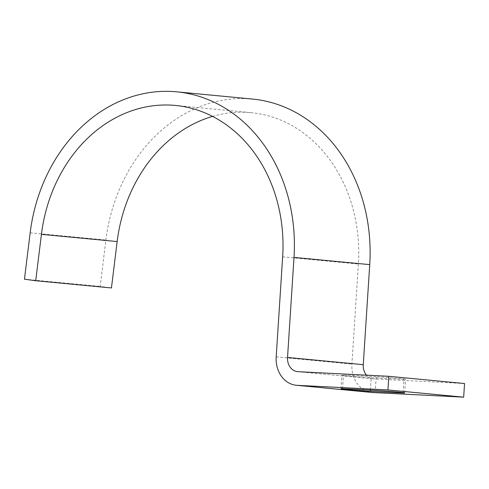 <?xml version="1.0" encoding="UTF-8"?>
<svg xmlns="http://www.w3.org/2000/svg" width="489" height="489" viewBox="0 0 489 489"><rect width="100%" height="100%" fill="white"/><g stroke="black" fill="none" stroke-linecap="round" stroke-linejoin="round"><path stroke-width="0.37" stroke-dasharray="2.44 1.83" d="M212.574 116.388A145.863 121.211 95.4 0 1 251.138 112.666A145.863 121.211 95.4 0 1 358.382 264.042L351.915 364.091A27.347 22.726 -84.6 0 0 372.019 392.478M376.212 376.726L343.443 375.057A31.907 0.648 -176.3 0 0 341.872 375.155A31.907 0.648 -176.3 0 0 371.206 377.704L403.981 379.372A31.907 0.648 -176.3 0 0 405.552 379.275A31.907 0.648 -176.3 0 0 376.212 376.726L375.332 390.369M464.55 383.523L373.737 378.896A13.674 11.363 95.4 0 1 373.321 378.865A13.674 11.363 95.4 0 1 366.505 375.167M252.434 99.053A159.536 132.574 -84.6 0 0 105.893 240.032L100.178 286.426L111.443 287.954M24.45 279.207L100.178 286.426M370.405 390.118L371.206 377.704M342.557 388.7L343.443 375.057M403.119 392.612L403.981 379.372M276.187 356.872L351.915 364.091M298.009 371.677L373.737 378.896M30.165 232.813L105.893 240.032M282.654 256.823L358.382 264.042M297.593 371.646L373.321 378.865M175.41 105.447L251.138 112.666M340.986 388.798L341.872 375.155M404.666 392.918L405.552 379.275"/><path stroke-width="0.73" d="M35.715 280.735L41.431 234.341A145.863 121.211 95.4 0 1 175.41 105.447A145.863 121.211 95.4 0 1 282.654 256.823L276.187 356.872A27.347 22.726 -84.6 0 0 296.291 385.259L372.019 392.478A27.347 22.726 -84.6 0 0 372.85 392.539L463.67 397.166L464.55 383.523L388.822 376.304L298.009 371.677A13.674 11.363 95.4 0 1 297.593 371.646A13.674 11.363 95.4 0 1 287.538 357.453L294.005 257.403A159.536 132.574 -84.6 0 0 176.706 91.834A159.536 132.574 -84.6 0 0 30.165 232.813L24.45 279.207L35.715 280.735L111.443 287.954L117.158 241.56A145.863 121.211 95.4 0 1 212.574 116.388M296.291 385.259A27.347 22.726 -84.6 0 0 297.123 385.32L387.942 389.947L463.67 397.166M370.326 391.347L403.095 393.015A31.907 0.648 -176.3 0 0 404.666 392.918A31.907 0.648 -176.3 0 0 375.332 390.369L342.557 388.7A31.907 0.648 -176.3 0 0 340.986 388.798A31.907 0.648 -176.3 0 0 370.326 391.347L370.405 390.118M387.942 389.947L388.822 376.304M366.505 375.167A13.674 11.363 95.4 0 1 363.266 364.672L369.733 264.622A159.536 132.574 -84.6 0 0 252.434 99.053L176.706 91.834M403.095 393.015L403.119 392.612M297.123 385.32L372.85 392.539M287.538 357.453L363.266 364.672M294.005 257.403L369.733 264.622M41.431 234.341L117.158 241.56"/></g></svg>
